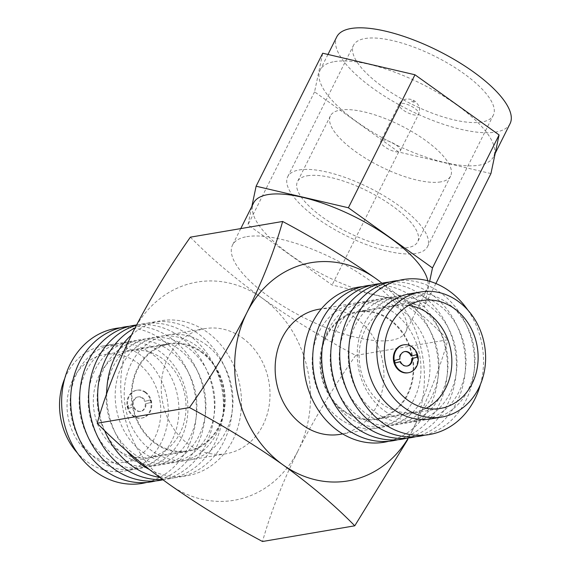 <?xml version="1.0" encoding="UTF-8"?>
<svg xmlns="http://www.w3.org/2000/svg" width="570" height="570" viewBox="0 0 570 570"><rect width="100%" height="100%" fill="white"/><g stroke="black" fill="none" stroke-linecap="round" stroke-linejoin="round"><path stroke-width="0.43" stroke-dasharray="2.85 2.14" d="M510.065 123.669A96.907 32.989 26.6 0 1 495.793 132.055A96.907 32.989 26.6 0 1 390.308 99.722A96.907 32.989 26.6 0 1 336.756 36.886M334.447 61.617A96.907 32.989 26.6 0 1 439.933 93.95A96.907 32.989 26.6 0 1 493.478 156.786A96.907 32.989 26.6 0 1 479.206 165.172A96.907 32.989 26.6 0 1 373.721 132.839A96.907 32.989 26.6 0 1 320.176 70.003A96.907 32.989 26.6 0 1 334.447 61.617M490.941 173.565L398.679 152.019L314.569 91.848L322.713 53.224M481.778 122.03A78.154 26.605 26.6 0 1 396.713 95.96A78.154 26.605 26.6 0 1 353.528 45.287A78.154 26.605 26.6 0 1 365.042 38.525A78.154 26.605 26.6 0 1 450.108 64.595A78.154 26.605 26.6 0 1 493.292 115.268A78.154 26.605 26.6 0 1 481.778 122.03M429.673 281.302L424.344 306.56L332.082 285.014L247.971 224.844L251.847 206.447M435.879 283.525L424.344 306.56M314.569 91.848L247.971 224.844M398.679 152.019L332.082 285.014M299.229 169.938A78.154 26.605 26.6 0 1 384.301 196.009A78.154 26.605 26.6 0 1 427.486 246.689A78.154 26.605 26.6 0 1 415.972 253.451A78.154 26.605 26.6 0 1 330.906 227.38A78.154 26.605 26.6 0 1 287.722 176.7A78.154 26.605 26.6 0 1 299.229 169.938M427.771 280.768A96.907 32.989 26.6 0 1 426.88 289.781A96.907 32.989 26.6 0 1 412.609 298.167A96.907 32.989 26.6 0 1 307.123 265.834A96.907 32.989 26.6 0 1 253.579 202.998M307.401 175.781A67.21 22.878 26.6 0 1 380.56 198.21A67.21 22.878 26.6 0 1 417.703 241.787A67.21 22.878 26.6 0 1 407.799 247.608A67.21 22.878 26.6 0 1 334.64 225.179A67.21 22.878 26.6 0 1 297.504 181.602A67.21 22.878 26.6 0 1 307.401 175.781M246.789 236.664A96.907 32.989 26.6 0 1 352.274 268.997A96.907 32.989 26.6 0 1 405.826 331.833A96.907 32.989 26.6 0 1 391.547 340.219A96.907 32.989 26.6 0 1 286.069 307.886A96.907 32.989 26.6 0 1 232.517 245.05A96.907 32.989 26.6 0 1 246.789 236.664M440.703 181.894A67.21 22.878 26.6 0 1 367.55 159.472A67.21 22.878 26.6 0 1 330.408 115.888A67.21 22.878 26.6 0 1 340.304 110.074A67.21 22.878 26.6 0 1 413.464 132.496A67.21 22.878 26.6 0 1 450.606 176.08A67.21 22.878 26.6 0 1 440.703 181.894M190.387 237.163C209.924 257.22 233.864 277.547 262.207 298.131C290.921 318.402 322.086 337.497 355.694 355.416L447.949 339.727C428.419 319.663 404.479 299.343 376.129 278.751M382.335 140.142A10.944 3.726 26.6 0 1 394.241 143.79A10.944 3.726 26.6 0 1 400.29 150.886A10.944 3.726 26.6 0 1 398.679 151.834A10.944 3.726 26.6 0 1 386.766 148.179A10.944 3.726 26.6 0 1 380.724 141.089A10.944 3.726 26.6 0 1 382.335 140.142M355.694 355.416C333.935 386.31 314.79 417.938 298.267 450.3A110.665 94.385 -99.7 0 0 262.207 298.131A110.665 94.385 80.3 0 0 132.967 332.046A110.665 94.385 -99.7 0 0 169.026 484.215A110.665 94.385 -99.7 0 0 298.267 450.3C282.563 482.227 270.643 512.63 262.514 541.5M381.943 283.24A110.665 94.385 -99.7 0 1 412.188 430.927C427.899 398.993 439.819 368.598 447.949 339.727M242.328 337.832A63.441 54.107 -99.7 0 1 269.325 404.408A63.441 54.107 -99.7 0 1 226.254 453.713A63.441 54.107 -99.7 0 1 188.905 444.514A63.441 54.107 -99.7 0 1 161.901 377.939A63.441 54.107 -99.7 0 1 204.979 328.634A63.441 54.107 -99.7 0 1 242.328 337.832M412.188 430.927A110.665 94.385 -99.7 0 1 408.27 438.052M318.901 309.254A63.441 54.107 -99.7 0 1 356.25 318.459A63.441 54.107 -99.7 0 1 383.247 385.035A63.441 54.107 -99.7 0 1 340.176 434.34M205.293 344.13A63.441 54.107 -99.7 0 1 232.296 410.706A63.441 54.107 -99.7 0 1 189.219 460.011A63.441 54.107 -99.7 0 1 151.876 450.806A63.441 54.107 -99.7 0 1 124.873 384.237A63.441 54.107 -99.7 0 1 167.943 334.932A63.441 54.107 -99.7 0 1 205.293 344.13M339.863 418.836A63.441 54.107 80.3 0 0 377.205 428.041A63.441 54.107 80.3 0 0 420.282 378.736A63.441 54.107 80.3 0 0 393.279 312.161A63.441 54.107 80.3 0 0 355.937 302.955A63.441 54.107 80.3 0 0 312.859 352.26A63.441 54.107 80.3 0 0 339.863 418.836M149.126 469.345A78.603 67.039 80.3 0 0 234.869 435.708A78.603 67.039 80.3 0 0 207.174 332.153A78.603 67.039 80.3 0 0 131.478 335.046M106.69 393.792A78.603 67.039 80.3 0 0 126.454 450.635M388.726 441.273A78.603 67.039 80.3 0 0 437.945 378.516A78.603 67.039 80.3 0 0 404.166 298.652A78.603 67.039 80.3 0 0 362.435 286.66M142.863 452.345A63.441 54.107 80.3 0 0 216.956 432.901A63.441 54.107 80.3 0 0 196.28 345.662A63.441 54.107 80.3 0 0 122.194 365.106A63.441 54.107 80.3 0 0 142.863 452.345M348.868 417.304A63.441 54.107 80.3 0 0 422.961 397.86A63.441 54.107 80.3 0 0 402.292 310.629A63.441 54.107 80.3 0 0 328.199 330.073A63.441 54.107 80.3 0 0 348.868 417.304M159.657 477.375A78.603 67.039 80.3 0 0 229.511 426.595A78.603 67.039 80.3 0 0 198.161 333.685A78.603 67.039 80.3 0 0 135.047 327.928M99.722 414.86A78.603 67.039 80.3 0 0 104.581 430.542M397.739 439.741A78.603 67.039 80.3 0 0 446.958 376.984A78.603 67.039 80.3 0 0 413.179 297.12A78.603 67.039 80.3 0 0 371.441 285.128M133.85 453.877A63.441 54.107 80.3 0 0 207.943 434.433A63.441 54.107 80.3 0 0 187.273 347.201A63.441 54.107 80.3 0 0 113.181 366.638A63.441 54.107 80.3 0 0 133.85 453.877M357.882 415.772A63.441 54.107 80.3 0 0 431.974 396.328A63.441 54.107 80.3 0 0 411.305 309.097A63.441 54.107 80.3 0 0 337.212 328.541A63.441 54.107 80.3 0 0 357.882 415.772M162.557 479.527A78.603 67.039 80.3 0 0 221.987 421.515A78.603 67.039 80.3 0 0 189.147 335.217A78.603 67.039 80.3 0 0 136.394 325.306M406.752 438.209A78.603 67.039 80.3 0 0 455.972 375.452A78.603 67.039 80.3 0 0 422.192 295.581A78.603 67.039 80.3 0 0 380.454 283.596M124.844 455.409A63.441 54.107 80.3 0 0 198.93 435.964A63.441 54.107 80.3 0 0 178.26 348.733A63.441 54.107 80.3 0 0 104.167 368.17A63.441 54.107 80.3 0 0 124.844 455.409M366.895 414.24A63.441 54.107 80.3 0 0 440.988 394.796A63.441 54.107 80.3 0 0 420.311 307.565A63.441 54.107 80.3 0 0 346.218 327.009A63.441 54.107 80.3 0 0 366.895 414.24M162.927 479.798A78.603 67.039 80.3 0 0 213.8 417.66A78.603 67.039 80.3 0 0 180.141 336.749A78.603 67.039 80.3 0 0 136.579 324.95M415.758 436.677A78.603 67.039 80.3 0 0 464.978 373.913A78.603 67.039 80.3 0 0 431.198 294.049A78.603 67.039 80.3 0 0 389.467 282.065M115.831 456.941A63.441 54.107 80.3 0 0 189.924 437.496A63.441 54.107 80.3 0 0 169.247 350.265A63.441 54.107 80.3 0 0 95.162 369.709A63.441 54.107 80.3 0 0 115.831 456.941M375.901 412.709A63.441 54.107 80.3 0 0 449.994 393.264A63.441 54.107 80.3 0 0 429.324 306.033A63.441 54.107 80.3 0 0 355.231 325.477A63.441 54.107 80.3 0 0 375.901 412.709M155.688 480.909A78.603 67.039 80.3 0 0 204.908 418.145A78.603 67.039 80.3 0 0 171.128 338.281A78.603 67.039 80.3 0 0 129.39 326.289M424.771 435.145A78.603 67.039 80.3 0 0 473.991 372.381A78.603 67.039 80.3 0 0 440.211 292.517A78.603 67.039 80.3 0 0 398.473 280.533M106.818 458.472A63.441 54.107 80.3 0 0 180.911 439.028A63.441 54.107 80.3 0 0 160.241 351.797A63.441 54.107 80.3 0 0 86.148 371.241A63.441 54.107 80.3 0 0 106.818 458.472M384.914 411.177A63.441 54.107 80.3 0 0 459.007 391.732A63.441 54.107 80.3 0 0 438.337 304.501A63.441 54.107 80.3 0 0 364.244 323.945A63.441 54.107 80.3 0 0 384.914 411.177M146.675 482.441A78.603 67.039 80.3 0 0 195.895 419.677A78.603 67.039 80.3 0 0 162.115 339.813A78.603 67.039 80.3 0 0 120.384 327.828M480.425 384.451A78.603 67.039 80.3 0 0 467.756 309.98M97.812 460.004A63.441 54.107 80.3 0 0 135.154 469.21A63.441 54.107 80.3 0 0 178.232 419.905A63.441 54.107 80.3 0 0 151.228 353.329A63.441 54.107 80.3 0 0 113.879 344.123A63.441 54.107 80.3 0 0 70.808 393.428A63.441 54.107 80.3 0 0 97.812 460.004M431.269 418.85A63.441 54.107 80.3 0 0 474.347 369.545A63.441 54.107 80.3 0 0 447.343 302.969A63.441 54.107 80.3 0 0 410.001 293.764M64.731 378.523A63.441 54.107 -99.7 0 1 103.284 345.926A63.441 54.107 -99.7 0 1 140.633 355.131A63.441 54.107 -99.7 0 1 167.637 421.707A63.441 54.107 -99.7 0 1 124.559 471.012A63.441 54.107 -99.7 0 1 87.217 461.807A63.441 54.107 -99.7 0 1 77.399 452.993M90.894 454.461A54.706 46.662 -99.7 0 1 67.602 397.055A54.706 46.662 -99.7 0 1 104.752 354.533A54.706 46.662 -99.7 0 1 136.957 362.47A54.706 46.662 -99.7 0 1 160.241 419.883A54.706 46.662 -99.7 0 1 123.099 462.398A54.706 46.662 -99.7 0 1 90.894 454.461M155.254 443.517A54.706 46.662 -99.7 0 1 131.969 386.104A54.706 46.662 -99.7 0 1 169.112 343.589A54.706 46.662 -99.7 0 1 201.317 351.526A54.706 46.662 -99.7 0 1 224.601 408.939A54.706 46.662 -99.7 0 1 187.459 451.454A54.706 46.662 -99.7 0 1 155.254 443.517M343.838 411.447A54.706 46.662 -99.7 0 1 320.547 354.034A54.706 46.662 -99.7 0 1 357.696 311.519A54.706 46.662 -99.7 0 1 389.901 319.457A54.706 46.662 -99.7 0 1 413.186 376.863A54.706 46.662 -99.7 0 1 376.043 419.385A54.706 46.662 -99.7 0 1 343.838 411.447M201.053 352.053A54.079 46.127 -99.7 0 1 224.074 408.804A54.079 46.127 -99.7 0 1 187.352 450.841A54.079 46.127 -99.7 0 1 155.517 442.99A54.079 46.127 -99.7 0 1 132.496 386.239A54.079 46.127 -99.7 0 1 169.219 344.202A54.079 46.127 -99.7 0 1 201.053 352.053M344.095 410.92A54.079 46.127 80.3 0 0 375.936 418.765A54.079 46.127 80.3 0 0 412.659 376.734A54.079 46.127 80.3 0 0 389.638 319.977A54.079 46.127 80.3 0 0 357.803 312.132A54.079 46.127 80.3 0 0 321.081 354.162A54.079 46.127 80.3 0 0 344.095 410.92M116.9 449.559A54.079 46.127 -99.7 0 1 93.879 392.801A54.079 46.127 -99.7 0 1 130.601 350.771A54.079 46.127 -99.7 0 1 162.436 358.623A54.079 46.127 -99.7 0 1 185.457 415.373A54.079 46.127 -99.7 0 1 148.734 457.404A54.079 46.127 -99.7 0 1 116.9 449.559M426.175 408.298A54.079 46.127 -99.7 0 1 414.554 412.195A54.079 46.127 -99.7 0 1 382.712 404.351A54.079 46.127 -99.7 0 1 359.698 347.6A54.079 46.127 -99.7 0 1 396.421 305.563A54.079 46.127 -99.7 0 1 408.676 305.406M145.621 392.196A14.143 12.063 -99.7 0 1 151.649 407.044A14.143 12.063 -99.7 0 1 142.037 418.038A14.143 12.063 -99.7 0 1 133.715 415.986A14.143 12.063 -99.7 0 1 127.694 401.137A14.143 12.063 -99.7 0 1 137.299 390.144A14.143 12.063 -99.7 0 1 145.621 392.196M403.111 344.935A14.143 12.063 -99.7 0 1 411.44 346.988A14.143 12.063 -99.7 0 1 417.461 361.836A14.143 12.063 -99.7 0 1 407.856 372.83M144.98 392.303A14.143 12.063 -99.7 0 1 151 407.151A14.143 12.063 -99.7 0 1 141.396 418.145A14.143 12.063 -99.7 0 1 133.066 416.093A14.143 12.063 -99.7 0 1 127.046 401.244A14.143 12.063 -99.7 0 1 136.65 390.251A14.143 12.063 -99.7 0 1 144.98 392.303M145.279 403.916A7.324 6.249 -99.7 0 1 140.256 411.419A7.324 6.249 -99.7 0 1 135.938 410.357A7.324 6.249 -99.7 0 1 133.373 407.037L127.993 408.455L127.388 405.897L132.767 404.479A7.324 6.249 -99.7 0 1 137.798 396.976A7.324 6.249 -99.7 0 1 144.673 401.358L150.095 399.933L150.701 402.491L145.279 403.916L150.701 402.491M151.342 402.384L150.737 399.827L145.314 401.251A7.324 6.249 80.3 0 0 138.439 396.87A7.324 6.249 80.3 0 0 133.416 404.372L132.767 404.479M145.314 401.251L144.673 401.358M133.416 404.372L127.388 405.897M128.029 405.783L128.635 408.341L127.993 408.455M128.635 408.341L133.373 407.037M134.021 406.93A7.324 6.249 80.3 0 0 136.586 410.25A7.324 6.249 80.3 0 0 140.897 411.312A7.324 6.249 80.3 0 0 145.92 403.802M150.737 399.827L150.095 399.933M399.834 361.722A7.324 6.249 80.3 0 0 406.716 366.104A7.324 6.249 80.3 0 0 407.037 366.04M416.563 354.675L417.197 354.512M416.556 354.618L411.134 356.043M404.579 351.612A7.324 6.249 80.3 0 0 404.258 351.661A7.324 6.249 80.3 0 0 399.228 359.164L393.849 360.582L394.454 363.133L395.081 362.969M394.454 363.133L395.096 363.026M399.228 359.164L399.876 359.057M393.849 360.582L394.49 360.468M400.76 103.341A10.944 3.726 -153.4 0 0 399.15 104.289A10.944 3.726 -153.4 0 0 405.199 111.385A10.944 3.726 -153.4 0 0 417.105 115.033A10.944 3.726 -153.4 0 0 418.715 114.086A10.944 3.726 -153.4 0 0 412.673 106.996A10.944 3.726 -153.4 0 0 400.76 103.341M414.048 102.137A1.56 0.534 26.6 0 1 412.074 101.439A1.56 0.534 26.6 0 1 411.711 100.47A1.56 0.534 26.6 0 1 413.685 101.168A1.56 0.534 26.6 0 1 414.048 102.137M495.209 153.33L493.478 156.786M327.964 54.449L320.176 70.003M427.486 246.689L493.292 115.268M287.722 176.7L353.528 45.287M426.88 289.781L405.826 331.833M240.754 228.591L232.517 245.05M330.408 115.888L297.504 181.602M450.606 176.08L417.703 241.787M400.29 150.886L418.715 114.086C419.848 109.533 419.933 106.854 418.971 106.041L416.243 102.265C413.72 99.821 410.372 98.767 406.196 99.109C402.883 99.821 400.532 101.553 399.15 104.289L380.724 141.089M189.219 460.011L226.254 453.713M167.943 334.932L204.979 328.634M377.205 428.041L342.691 433.913M355.937 302.955L321.423 308.826M124.559 471.012L135.154 469.21M103.284 345.926L113.879 344.123M169.112 343.589L104.752 354.533M187.459 451.454L123.099 462.398M357.696 311.519L422.057 300.568M376.043 419.385L440.403 408.434M130.601 350.771L169.219 344.202M148.734 457.404L187.352 450.841M396.421 305.563L357.803 312.132M414.554 412.195L375.936 418.765M141.396 418.145L142.037 418.038M136.65 390.251L137.299 390.144M138.439 396.87L137.798 396.976M140.897 411.312L140.256 411.419M406.716 366.104L407.358 365.997M404.258 351.661L404.899 351.548"/><path stroke-width="0.85" d="M327.964 54.449L336.756 36.886A96.907 32.989 26.6 0 1 351.035 28.5A96.907 32.989 26.6 0 1 456.513 60.833A96.907 32.989 26.6 0 1 510.065 123.669L495.209 153.33M251.847 206.447L256.115 186.219L322.713 53.224L414.974 74.77L499.085 134.94L490.941 173.565L435.879 283.525M499.085 134.94L432.488 267.936L429.673 281.302M256.115 186.219L348.377 207.765L432.488 267.936M414.974 74.77L348.377 207.765M240.754 228.591L253.579 202.998A96.907 32.989 26.6 0 1 267.85 194.612A96.907 32.989 26.6 0 1 362.527 220.804A96.907 32.989 26.6 0 1 427.771 280.768M376.129 278.751C347.415 258.481 316.25 239.393 282.642 221.474C274.633 250.031 262.713 280.433 246.888 312.673C230.565 344.708 211.42 376.335 189.461 407.557C222.742 425.277 253.907 444.372 282.948 464.842A110.665 94.385 -99.7 0 1 246.888 312.673A110.665 94.385 80.3 0 1 376.129 278.751A110.665 94.385 -99.7 0 1 381.943 283.24M408.27 438.052A110.665 94.385 -99.7 0 1 282.948 464.842C311.049 485.213 334.989 505.54 354.761 525.811L262.514 541.5C229.226 523.78 198.061 504.685 169.026 484.215C140.918 463.845 116.978 443.517 97.206 423.246C105.215 394.689 117.135 364.287 132.967 332.046C149.283 300.012 168.428 268.385 190.387 237.163L282.642 221.474M97.206 423.246L189.461 407.557M354.761 525.811L407.842 439.427M342.691 433.913L340.176 434.34A63.441 54.107 -99.7 0 1 302.827 425.135A63.441 54.107 -99.7 0 1 275.823 358.559A63.441 54.107 -99.7 0 1 318.901 309.254L321.423 308.826M126.454 450.635A78.603 67.039 80.3 0 0 140.982 464.322A78.603 67.039 80.3 0 0 149.126 469.345M131.478 335.046A78.603 67.039 80.3 0 0 106.69 393.792M362.435 286.66A78.603 67.039 80.3 0 0 304.929 345.733A78.603 67.039 80.3 0 0 337.982 430.82A78.603 67.039 80.3 0 0 388.726 441.273M104.581 430.542A78.603 67.039 80.3 0 0 131.976 465.854A78.603 67.039 80.3 0 0 159.657 477.375M135.047 327.928A78.603 67.039 80.3 0 0 99.722 414.86M371.441 285.128A78.603 67.039 80.3 0 0 313.942 344.202A78.603 67.039 80.3 0 0 346.995 429.288A78.603 67.039 80.3 0 0 397.739 439.741M136.394 325.306A78.603 67.039 80.3 0 0 89.062 388.719A78.603 67.039 80.3 0 0 122.963 467.386A78.603 67.039 80.3 0 0 162.557 479.527M380.454 283.596A78.603 67.039 80.3 0 0 322.948 342.67A78.603 67.039 80.3 0 0 356.008 427.757A78.603 67.039 80.3 0 0 406.752 438.209M136.579 324.95A78.603 67.039 80.3 0 0 80.726 384.871A78.603 67.039 80.3 0 0 113.95 468.918A78.603 67.039 80.3 0 0 162.927 479.798M389.467 282.065A78.603 67.039 80.3 0 0 331.961 341.131A78.603 67.039 80.3 0 0 365.014 426.225A78.603 67.039 80.3 0 0 415.758 436.677M129.39 326.289A78.603 67.039 80.3 0 0 71.891 385.363A78.603 67.039 80.3 0 0 104.944 470.45A78.603 67.039 80.3 0 0 155.688 480.909M398.473 280.533A78.603 67.039 80.3 0 0 340.974 339.599A78.603 67.039 80.3 0 0 374.027 424.686A78.603 67.039 80.3 0 0 424.771 435.145M120.384 327.828A78.603 67.039 80.3 0 0 62.878 386.895A78.603 67.039 80.3 0 0 95.931 471.981A78.603 67.039 80.3 0 0 146.675 482.441M467.756 309.98A78.603 67.039 80.3 0 0 449.224 290.985A78.603 67.039 80.3 0 0 357.426 315.075A78.603 67.039 80.3 0 0 383.04 423.154A78.603 67.039 80.3 0 0 480.425 384.451M420.596 291.961L410.001 293.764A63.441 54.107 80.3 0 0 366.923 343.069A63.441 54.107 80.3 0 0 393.927 409.645A63.441 54.107 80.3 0 0 431.269 418.85L441.864 417.048A63.441 54.107 -99.7 0 1 404.522 407.842A63.441 54.107 -99.7 0 1 377.518 341.266A63.441 54.107 -99.7 0 1 420.596 291.961A63.441 54.107 -99.7 0 1 457.938 301.167A63.441 54.107 -99.7 0 1 484.942 367.743A63.441 54.107 -99.7 0 1 441.864 417.048M77.399 452.993A63.441 54.107 -99.7 0 1 64.731 378.523M454.261 308.505A54.706 46.662 -99.7 0 1 477.546 365.919A54.706 46.662 -99.7 0 1 440.403 408.434A54.706 46.662 -99.7 0 1 408.198 400.496A54.706 46.662 -99.7 0 1 384.914 343.09A54.706 46.662 -99.7 0 1 422.057 300.568A54.706 46.662 -99.7 0 1 454.261 308.505M408.676 305.406A54.079 46.127 -99.7 0 1 428.255 313.415A54.079 46.127 -99.7 0 1 451.839 363.09A54.079 46.127 -99.7 0 1 426.175 408.298M408.498 372.716L407.856 372.83A14.143 12.063 -99.7 0 1 399.527 370.778A14.143 12.063 -99.7 0 1 393.507 355.929A14.143 12.063 -99.7 0 1 403.111 344.935L403.76 344.829A14.143 12.063 -99.7 0 1 412.082 346.881A14.143 12.063 -99.7 0 1 418.109 361.722A14.143 12.063 -99.7 0 1 408.498 372.716A14.143 12.063 -99.7 0 1 400.176 370.664A14.143 12.063 -99.7 0 1 394.155 355.822A14.143 12.063 -99.7 0 1 403.76 344.829M417.803 357.069L412.381 358.487A7.324 6.249 -99.7 0 1 407.358 365.997A7.324 6.249 -99.7 0 1 400.482 361.615L395.096 363.026L394.49 360.468L399.876 359.057A7.324 6.249 -99.7 0 1 404.899 351.548A7.324 6.249 -99.7 0 1 409.21 352.609A7.324 6.249 -99.7 0 1 411.775 355.929L417.197 354.512L417.803 357.069L417.162 357.176L416.563 354.675M407.037 366.04A7.324 6.249 80.3 0 0 411.74 358.594L412.381 358.487M395.081 362.969L400.482 361.615M411.74 358.594L417.162 357.176M404.579 351.612A7.324 6.249 80.3 0 1 408.569 352.723A7.324 6.249 80.3 0 1 411.134 356.043L411.775 355.929"/></g></svg>
